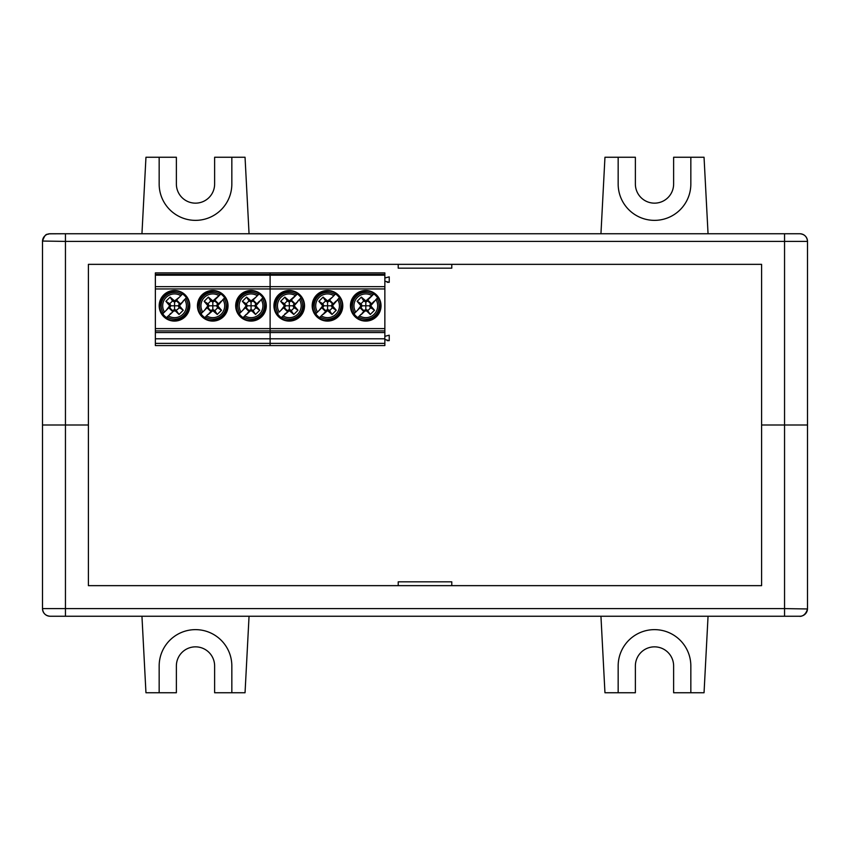 <?xml version="1.0" encoding="UTF-8"?>
<svg xmlns="http://www.w3.org/2000/svg" width="850" height="850" viewBox="0 0 850 850"><rect width="100%" height="100%" fill="white"/><g stroke="black" fill="none" stroke-linecap="round" stroke-linejoin="round"><path stroke-width="1.27" d="M200.494 275.188L200.111 274.422M187.106 274.422L186.724 275.188L187.106 274.422M162.244 275.188L161.861 274.422M174.484 321.087A15.3 15.3 -83.4 0 0 187.733 298.138A15.3 15.3 -83.4 0 0 161.234 298.138A15.3 15.3 -83.4 0 0 174.484 321.087M155.359 330.905L270.109 330.905L270.109 328.61L270.109 330.905L384.859 330.905L384.859 332.562L270.109 332.562L270.109 330.905L270.109 343.368L155.359 343.368L155.359 345.567L270.109 345.567L270.109 332.562L155.359 332.562L155.359 328.61L270.109 328.61L270.109 275.188L155.359 275.188L155.359 272.892L384.859 272.892L384.859 275.188L270.109 275.188L270.109 286.663L384.859 286.663L384.859 275.188M155.359 288.957L155.359 286.663L270.109 286.663L270.109 288.957L155.359 288.957L155.359 328.61M384.859 330.905L384.859 286.663L155.359 286.663L155.359 274.422L270.109 274.422L270.109 272.892L270.109 274.422L384.859 274.422M155.359 343.368L155.359 338.789L384.859 338.789L384.859 332.562M155.359 332.562L155.359 338.789M212.734 321.087A15.3 15.3 -83.4 0 0 225.983 298.138A15.3 15.3 -83.4 0 0 199.484 298.138A15.3 15.3 -83.4 0 0 212.734 321.087M224.974 275.188L225.356 274.422L224.974 275.188M250.984 321.087A15.3 15.3 -83.4 0 0 264.233 298.138A15.3 15.3 -83.4 0 0 237.734 298.138A15.3 15.3 -83.4 0 0 250.984 321.087M384.859 338.789L384.859 345.567L155.359 345.567M239.264 313.799L247.137 305.926L239.264 313.799A14.269 14.269 96.6 0 0 243.047 317.581L243.695 316.944L243.047 317.581M246.383 314.245L243.695 316.944A13.377 13.377 -83.4 0 0 262.225 298.414L255.946 305.788L259.749 310.239L255.329 307.243L254.777 305.788L255.893 303.748L253.098 300.953L251.069 302.079L251.069 305.788L254.777 305.788M259.749 310.239L255.521 314.468L251.919 310.994L250.208 310.994L250.931 309.708L248.689 311.153L245.692 308.168L247.137 305.926M250.208 310.994L246.606 314.468M249.985 310.654L247.339 313.289M251.069 302.079L249.029 300.953L246.234 303.748L247.35 305.788L251.069 305.788L251.069 309.496L253.098 310.622L255.893 307.828M249.029 300.953L246.606 297.107L242.377 301.325L246.234 303.748M255.521 314.468L253.109 310.622L252.524 310.059L251.919 310.994M247.35 305.788L246.234 307.828L249.029 310.622L251.069 309.496M246.606 297.107L251.069 300.911L255.744 297.319L251.196 301.867L259.08 293.983A14.269 14.269 96.6 0 1 262.863 297.776M259.08 293.983L255.744 297.319M242.601 310.462L246.181 305.788L242.377 301.325M254.989 305.649L259.526 301.112L254.989 305.649L256.434 303.408L253.438 300.422L251.196 301.867M261.332 295.524C248.721 281.637 226.918 303.439 240.794 316.051C253.406 329.938 275.209 308.125 261.332 295.524M238.744 275.188L238.361 274.422M263.606 274.422L263.224 275.188L263.606 274.422M207.984 307.828L207.442 308.168L210.439 311.153L212.819 309.496L212.819 305.788L216.527 305.788L217.643 303.748L214.848 300.953L212.819 302.079L212.819 305.788L209.1 305.788L207.984 307.828L210.779 310.622M212.819 309.496L214.859 310.622L217.271 314.468L212.819 310.664L208.356 314.468M211.958 310.994L209.089 313.289M208.887 305.926L201.014 313.799L208.887 305.926L207.442 308.168M204.797 317.581L205.445 316.944L204.797 317.581A14.269 14.269 96.6 0 1 201.014 313.799M211.735 310.654L212.681 309.708L211.438 310.186L210.439 311.153M212.819 302.079L210.779 300.953L207.984 303.748L209.1 305.788M210.779 300.953L208.356 297.107L204.127 301.325L207.984 303.748M217.271 314.468L221.499 310.239L217.643 307.828L216.527 305.788M214.848 310.622L217.643 307.828M208.133 314.245L205.445 316.944A13.377 13.377 -83.4 0 0 223.975 298.414L217.696 305.788L221.499 310.239M208.356 297.107L212.819 300.911L220.83 293.983A14.269 14.269 96.6 0 1 224.613 297.776M204.351 310.462L207.931 305.788L204.127 301.325M220.83 293.983L212.946 301.867L215.188 300.422L218.184 303.408L216.739 305.649L221.276 301.112M223.083 295.524C210.471 281.637 188.668 303.439 202.544 316.051C215.156 329.938 236.959 308.125 223.083 295.524M174.569 302.079L172.529 300.953L169.734 303.748L170.85 305.788L169.734 307.828L172.529 310.622L174.569 309.496L176.024 310.059L179.021 314.468L183.249 310.239L178.829 307.243L178.277 305.788L179.393 303.748L176.598 300.953L174.569 302.079L174.569 305.788L178.277 305.788M179.021 314.468L175.419 310.994L179.393 307.828M181.932 294.631L174.696 301.867L181.932 294.631A13.377 13.377 -83.4 0 0 163.402 313.161L170.637 305.926L163.402 313.161M174.696 301.867L176.938 300.422L179.934 303.408L178.489 305.649L183.249 301.325L179.446 305.788L183.249 310.239M175.419 310.994L173.708 310.994L167.195 316.944A13.377 13.377 -83.4 0 0 185.725 298.414L183.026 301.112M182.58 293.983A14.269 14.269 96.6 0 1 186.363 297.776M174.569 309.496L174.569 305.788L170.85 305.788M173.708 310.994L170.106 314.468M172.529 300.953L170.106 297.107L165.877 301.325L169.734 303.748M166.101 310.462L169.681 305.788L165.877 301.325M170.106 297.107L174.569 300.911L179.244 297.319M166.547 317.592L167.195 316.944L166.547 317.592A14.269 14.269 96.6 0 1 162.764 313.799M169.883 314.245L170.839 313.289M173.485 310.654L174.431 309.708L172.189 311.153L169.192 308.168L170.637 305.926M184.833 295.524C172.221 281.637 150.418 303.439 164.294 316.051C176.906 329.938 198.709 308.125 184.833 295.524M315.244 275.188L314.861 274.422M301.856 274.422L301.474 275.188L301.856 274.422M276.994 275.188L276.611 274.422M289.234 321.087A15.3 15.3 -83.4 0 0 302.483 298.138A15.3 15.3 -83.4 0 0 275.984 298.138A15.3 15.3 -83.4 0 0 289.234 321.087M327.484 321.087A15.3 15.3 -83.4 0 0 340.733 298.138A15.3 15.3 -83.4 0 0 314.234 298.138A15.3 15.3 -83.4 0 0 327.484 321.087M339.724 275.188L340.106 274.422L339.724 275.188M365.734 321.087A15.3 15.3 -83.4 0 0 378.983 298.138A15.3 15.3 -83.4 0 0 352.484 298.138A15.3 15.3 -83.4 0 0 365.734 321.087M384.859 288.957L270.109 288.957L270.109 328.61L384.859 328.61M384.859 343.368L270.109 343.368L270.109 345.567L384.859 345.567L384.859 339.501L389.226 340.648L389.226 335.187L384.859 336.334L384.859 339.501M387.207 340.648L389.226 340.648L389.226 335.187M389.226 276.856L384.859 278.003L384.859 281.169L389.226 282.317L389.226 276.856L389.226 282.317L387.207 282.317M384.859 336.334L384.859 281.169M384.859 278.003L384.859 272.892L155.359 272.892M354.014 313.799L361.888 305.926L354.014 313.799A14.269 14.269 96.6 0 0 357.797 317.581L358.445 316.944L357.797 317.581M361.133 314.245L358.445 316.944A13.377 13.377 -83.4 0 0 376.975 298.414L370.696 305.788L374.499 310.239L370.079 307.243L369.527 305.788L370.642 303.748L367.848 300.953L365.819 302.079L365.819 305.788L369.527 305.788M365.819 302.079L363.779 300.953L360.984 303.748L362.1 305.788L360.984 307.828L363.779 310.622L365.819 309.496L367.274 310.059L370.271 314.468L366.669 310.994L364.958 310.994L365.681 309.708L363.439 311.153L360.442 308.168L361.888 305.926M364.958 310.994L361.356 314.468M364.735 310.654L362.089 313.289M363.779 300.953L361.356 297.107L357.127 301.325L360.984 303.748M370.271 314.468L374.499 310.239M367.848 310.622L370.642 307.828M365.819 309.496L365.819 305.788L362.1 305.788M361.356 297.107L365.808 300.911L373.83 293.983A14.269 14.269 96.6 0 1 377.612 297.776M357.351 310.462L360.931 305.788L357.127 301.325M369.739 305.649L374.276 301.112L369.739 305.649L371.184 303.408L368.188 300.422L365.946 301.856L373.83 293.983M376.082 295.513C363.471 281.637 341.668 303.439 355.544 316.051C368.156 329.938 389.959 308.125 376.082 295.513M353.494 275.188L353.111 274.422M378.356 274.422L377.974 275.188L378.356 274.422M322.734 307.828L322.192 308.168L325.189 311.153L327.569 309.496L327.569 305.788L331.277 305.788L332.392 303.748L329.598 300.953L327.569 302.079L327.569 305.788L323.85 305.788L322.734 307.828L325.529 310.622M322.883 314.245L320.195 316.944A13.377 13.377 -83.4 0 0 338.725 298.414L332.446 305.788L336.249 310.239L332.021 314.468L327.569 310.664L323.106 314.468M326.708 310.994L323.839 313.289M323.638 305.926L315.764 313.799L323.638 305.926L322.192 308.168M319.547 317.581A14.269 14.269 96.6 0 1 315.764 313.799M326.485 310.654L327.431 309.708L326.188 310.186L325.189 311.153M327.569 302.079L325.529 300.953L322.734 303.748L323.85 305.788M325.529 300.953L323.106 297.107L318.877 301.325L322.734 303.748M336.249 310.239L332.392 307.828L331.277 305.788M332.021 314.468L329.609 310.622L332.392 307.828M329.024 310.059L327.569 309.496L329.598 310.622L329.024 310.059L328.419 310.994M327.569 309.496L327.569 310.664M323.106 297.107L327.558 300.911L332.244 297.319L327.696 301.856L335.58 293.983A14.269 14.269 96.6 0 1 339.362 297.776M335.58 293.983L332.244 297.319M319.101 310.462L322.681 305.788L318.877 301.325M327.696 301.856L329.938 300.422L332.934 303.408L331.489 305.649L336.026 301.112M337.832 295.513C325.221 281.637 303.418 303.439 317.294 316.051C329.906 329.938 351.709 308.125 337.832 295.513M289.319 302.079L287.279 300.953L284.484 303.748L285.6 305.788L284.484 307.828L287.279 310.622L289.319 309.496L290.774 310.059L293.771 314.468L297.999 310.239L293.579 307.243L293.027 305.788L294.142 303.748L291.348 300.953L289.319 302.079L289.319 305.788L293.027 305.788M291.348 310.622L294.142 307.828M287.279 300.953L284.856 297.107L289.319 300.911L297.33 293.983L289.446 301.867L291.688 300.422L294.684 303.408L293.239 305.649L297.999 301.325L294.196 305.788L297.999 310.239M293.771 314.468L289.319 310.664L281.945 316.944A13.377 13.377 -83.4 0 0 300.475 298.414L297.776 301.112M297.33 293.983A14.269 14.269 96.6 0 1 301.112 297.776M289.319 309.496L289.319 305.788L285.6 305.788M288.458 310.994L284.856 314.468M284.856 297.107L280.627 301.325L284.484 303.748M279.246 312.056L285.388 305.926L279.246 312.056A11.857 11.857 -83.4 0 1 295.587 295.726M280.851 310.462L284.431 305.788L280.627 301.325M281.297 317.581L281.945 316.944L281.297 317.581A14.269 14.269 96.6 0 1 277.514 313.799M284.633 314.245L285.589 313.289M288.235 310.654L289.181 309.708L286.939 311.153L283.942 308.168L285.388 305.926M299.582 295.513C286.971 281.637 265.168 303.439 279.044 316.051C291.656 329.938 313.459 308.125 299.582 295.513M426.913 233.75L109.438 233.75L426.913 233.75M109.438 233.75L88.4 233.75L109.438 233.75M738.65 233.75L784.55 233.75L738.65 233.75M673.625 157.25L704.044 157.25L708.05 233.75L600.95 233.75L604.956 157.25L600.95 233.75L141.95 233.75L145.956 157.25L141.95 233.75L65.45 233.75L784.55 233.75L708.05 233.75L704.044 157.25L673.625 157.25L673.625 184.025A19.125 19.125 2.6 0 1 654.5 203.15A19.125 19.125 2.6 0 1 635.375 184.025L635.375 157.25L635.375 184.025A19.125 19.125 2.6 0 0 654.064 203.15A19.125 19.125 2.6 0 0 673.604 184.896M761.6 264.35L761.6 425L784.55 425L761.6 425L761.6 264.35L88.4 264.35L88.4 425L88.4 264.35M214.625 157.25L245.044 157.25L249.05 233.75L245.044 157.25L214.625 157.25L214.625 184.025A19.125 19.125 2.6 0 1 195.5 203.15A19.125 19.125 2.6 0 1 176.375 184.025L176.375 157.25L176.375 184.025A19.125 19.125 2.6 0 0 195.064 203.15A19.125 19.125 2.6 0 0 214.604 184.896M231.795 185.672A36.338 36.338 -177.4 0 1 194.671 220.352A36.338 36.338 -177.4 0 1 159.163 184.025L159.163 157.25L145.956 157.25L176.375 157.25L159.163 157.25L159.163 184.025A36.338 36.338 -177.4 0 0 195.5 220.363A36.338 36.338 -177.4 0 0 231.837 184.025L231.837 157.25M690.795 185.672A36.338 36.338 -177.4 0 1 653.671 220.352A36.338 36.338 -177.4 0 1 618.162 184.025L618.162 157.25L604.956 157.25L635.375 157.25L618.162 157.25L618.162 184.025A36.338 36.338 -177.4 0 0 654.5 220.363A36.338 36.338 -177.4 0 0 690.838 184.025L690.838 157.25M807.489 608.961L784.55 608.6L784.55 616.25L800.094 616.25C798.033 616.25 805.067 617.833 807.489 608.951A7.65 7.65 2.6 0 0 807.5 608.6L807.5 425L807.5 608.6L807.5 425L784.55 425L807.5 425L807.5 241.4A7.65 7.65 -177.4 0 0 799.85 233.75L784.55 233.75L799.85 233.75A7.65 7.65 -177.4 0 1 807.5 241.4L807.5 241.4C807.054 236.778 804.525 234.228 799.914 233.75L784.55 233.75L784.55 241.4L807.5 241.4L807.5 608.6A7.65 7.65 2.6 0 1 799.85 616.25L50.15 616.25A7.65 7.65 -177.4 0 1 42.5 608.6C42.946 613.222 45.475 615.772 50.086 616.25L65.45 616.25L65.45 608.6L42.5 608.6L42.5 241.4A7.65 7.65 2.6 0 1 50.15 233.75L65.45 233.75L50.15 233.75A7.65 7.65 2.6 0 0 42.511 241.049L65.45 241.4L65.45 233.75L49.066 233.824C47.398 235.238 45.953 231.689 42.511 241.06M65.45 425L88.4 425L88.4 585.65L761.6 585.65L88.4 585.65L88.4 425L42.5 425L65.45 425L65.45 241.4L784.55 241.4L784.55 608.6L65.45 608.6L65.45 425M451.775 268.175L451.775 264.35L451.775 268.175L398.225 268.175L398.225 264.35M654.5 233.75L195.5 233.75L654.5 233.75M618.205 664.328A36.338 36.338 -177.4 0 0 618.162 665.975L618.162 692.75L635.375 692.75L635.375 665.975A19.125 19.125 2.6 0 1 654.5 646.85A19.125 19.125 2.6 0 1 673.625 665.975L673.625 692.75L690.838 692.75L690.838 665.975A36.338 36.338 -177.4 0 0 654.5 629.638A36.338 36.338 -177.4 0 0 618.162 665.975L618.162 692.75L604.956 692.75L600.95 616.25M635.375 692.75L635.375 665.975A19.125 19.125 2.6 0 1 635.396 665.104M708.05 616.25L704.044 692.75L690.838 692.75M249.05 616.25L245.044 692.75L231.837 692.75L231.837 665.975A36.338 36.338 -177.4 0 0 195.5 629.638A36.338 36.338 -177.4 0 0 159.163 665.975L159.163 692.75L176.375 692.75L176.375 665.975A19.125 19.125 2.6 0 1 195.5 646.85A19.125 19.125 2.6 0 1 214.625 665.975L214.625 692.75L231.837 692.75M176.375 692.75L176.375 665.975A19.125 19.125 2.6 0 1 176.396 665.104M159.205 664.328A36.338 36.338 -177.4 0 0 159.163 665.975L159.163 692.75L145.956 692.75L141.95 616.25M42.5 425L42.5 241.4L42.5 425M761.6 425L761.6 585.65M451.775 581.825L398.225 581.825L451.775 581.825L451.775 585.65L451.775 581.825M398.225 585.65L398.225 581.825M245.278 307.785A5.769 5.769 96.2 0 1 245.554 306.956M246.139 305.926A5.769 5.769 96.2 0 1 247.021 304.927M255.212 305.426A5.769 5.769 96.2 0 1 256.551 308.242M207.028 307.785A5.769 5.769 96.2 0 1 207.304 306.956M207.889 305.926A5.769 5.769 96.2 0 1 208.771 304.927M216.962 305.426A5.769 5.769 96.2 0 1 218.301 308.242M168.778 307.785A5.769 5.769 96.2 0 1 169.054 306.956M169.639 305.926A5.769 5.769 96.2 0 1 170.521 304.927M178.712 305.426A5.769 5.769 96.2 0 1 180.051 308.242M360.028 307.785A5.769 5.769 96.2 0 1 360.304 306.956M360.889 305.926A5.769 5.769 96.2 0 1 361.771 304.927M369.962 305.426A5.769 5.769 96.2 0 1 371.301 308.242M321.778 307.785A5.769 5.769 96.2 0 1 322.054 306.956M322.639 305.926A5.769 5.769 96.2 0 1 323.521 304.927M331.712 305.426A5.769 5.769 96.2 0 1 333.051 308.242M283.528 307.785A5.769 5.769 96.2 0 1 283.804 306.956M284.389 305.926A5.769 5.769 96.2 0 1 285.271 304.927M293.462 305.426A5.769 5.769 96.2 0 1 294.801 308.242M244.789 315.849A11.857 11.857 -83.4 0 0 261.131 299.508M257.337 295.726A11.857 11.857 -83.4 0 0 240.996 312.067M258.432 294.631A13.377 13.377 -83.4 0 0 239.902 313.161M206.539 315.849A11.857 11.857 -83.4 0 0 222.881 299.508M219.087 295.726A11.857 11.857 -83.4 0 0 202.746 312.067M220.182 294.631A13.377 13.377 -83.4 0 0 201.652 313.161M168.289 315.849A11.857 11.857 -83.4 0 0 184.631 299.508M180.837 295.726A11.857 11.857 -83.4 0 0 164.496 312.067M359.539 315.849A11.857 11.857 -83.4 0 0 375.881 299.508M372.087 295.726A11.857 11.857 -83.4 0 0 355.746 312.056M373.182 294.631A13.377 13.377 -83.4 0 0 354.652 313.161M321.289 315.849A11.857 11.857 -83.4 0 0 337.631 299.508M333.837 295.726A11.857 11.857 -83.4 0 0 317.496 312.056M334.932 294.631A13.377 13.377 -83.4 0 0 316.402 313.161M283.039 315.849A11.857 11.857 -83.4 0 0 299.381 299.508M296.682 294.631A13.377 13.377 -83.4 0 0 278.152 313.161M784.55 616.25L65.45 616.25"/></g></svg>
